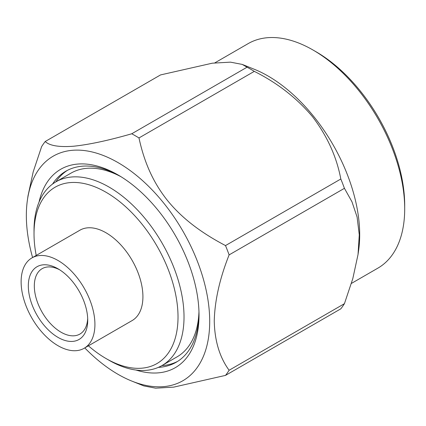 <?xml version="1.0" encoding="UTF-8"?>
<svg xmlns="http://www.w3.org/2000/svg" width="426" height="426" viewBox="0 0 426 426"><rect width="100%" height="100%" fill="white"/><g stroke="black" fill="none" stroke-linecap="round" stroke-linejoin="round"><path stroke-width="0.64" d="M39.043 202.1A114.551 66.136 60 0 1 118.023 174.932L118.023 174.932A114.551 66.136 60 0 1 199.022 315.229A114.551 66.136 60 0 1 136 370.04M158.371 367.366A110.307 63.687 -120 0 0 176.178 362.26A110.307 63.687 -120 0 0 199.011 313.472M34.021 233.821L34.021 230.359A106.069 61.237 60 0 1 55.992 181.801A106.069 61.237 60 0 1 109.024 187.057A106.069 61.237 60 0 1 178.313 280.521A106.069 61.237 60 0 1 162.056 365.513A106.069 61.237 60 0 1 109.024 360.263L109.024 360.263A106.069 61.237 60 0 1 109.019 360.258L106.021 358.527A101.825 58.788 -120 0 0 178.02 316.96A101.825 58.788 -120 0 0 106.021 192.254A101.825 58.788 -120 0 0 34.021 233.821A101.825 58.788 -120 0 0 36.215 255.435M121.08 176.763A106.069 61.237 -120 0 0 70.988 173.142L55.992 181.801M88.395 345.821A101.825 58.788 -120 0 0 106.021 358.527L109.024 360.263M31.929 257.911L79.928 230.194A52.185 30.129 60 0 1 106.021 232.782A52.185 30.129 60 0 1 140.111 278.769A52.185 30.129 60 0 1 132.113 320.581L84.114 348.298A52.185 30.129 -120 0 0 92.112 306.48A52.185 30.129 -120 0 0 58.021 260.494A52.185 30.129 -120 0 0 31.929 257.911A52.185 30.129 -120 0 0 23.931 299.728A52.185 30.129 -120 0 0 58.021 345.71A52.185 30.129 -120 0 0 84.114 348.298M58.021 337.397A42.004 24.25 60 0 1 28.324 285.958A42.004 24.25 60 0 1 58.021 268.806L58.021 268.806A42.004 24.25 60 0 1 87.724 320.251A42.004 24.25 60 0 1 58.021 337.397M59.56 269.743A37.76 21.801 -120 0 0 42.142 268.668A37.76 21.801 -120 0 0 36.354 298.93A37.76 21.801 -120 0 0 61.024 332.2A37.76 21.801 -120 0 0 79.902 334.069A37.76 21.801 -120 0 0 87.681 318.451M162.056 365.513L177.056 356.855A106.069 61.237 -120 0 0 198.963 311.662M161.907 365.599A110.307 63.687 -120 0 0 177.658 361.36M67.388 170.368A110.307 63.687 -120 0 0 55.838 181.891M32.589 257.528A129.653 74.854 60 0 1 27.376 200.289A129.653 74.854 60 0 1 118.023 162.604A129.653 74.854 60 0 1 209.443 313.302A129.653 74.854 60 0 1 131.74 381.052A129.653 74.854 60 0 1 118.023 374.321A129.653 74.854 60 0 1 84.774 347.914M229.113 254.892L344.432 188.319A150.229 86.734 -120 0 0 340.816 179.005L225.503 245.578A150.229 86.734 -120 0 1 229.113 254.892C219.715 278.561 214.757 300.618 214.246 321.071C214.704 340.954 219.662 357.35 229.113 370.258L344.432 303.679A150.229 86.734 -120 0 1 340.816 308.823L225.503 375.397A150.229 86.734 -120 0 0 229.113 370.258M344.432 188.319L351.961 201.77L357.094 217.036L359.272 234.801L358.032 254.524L358.665 250.035A129.653 74.854 60 0 0 268.023 75.998A129.653 74.854 60 0 0 254.306 69.273L242.218 64.406L230.471 62.148L212.286 63.192L160.543 74.923L45.225 141.501A150.229 86.734 -120 0 0 41.615 146.64L33.207 171.822L28.02 195.79L27.376 200.289M45.225 141.501C49.507 145.708 58.948 147.284 73.554 146.23C89.125 144.611 108.523 140.458 131.751 133.769A150.229 86.734 60 0 1 135.367 135.787A150.229 86.734 60 0 1 138.977 137.944C143.839 160.437 152.114 181.114 167.301 200.263C182.727 219.268 202.419 233.432 225.503 245.578M131.751 133.769L247.069 67.196A150.229 86.734 -120 0 1 250.68 69.209A150.229 86.734 -120 0 1 254.295 71.366L138.977 137.944M254.295 71.366C277.379 82.932 296.778 98.033 312.492 116.681C327.163 135.921 336.604 156.699 340.816 179.005M358.032 254.524L352.797 278.657L344.432 303.679M225.503 375.397L173.717 387.127L155.612 388.177L143.828 385.913M242.218 64.406L247.069 67.196M214.81 62.878L248.198 43.596A129.653 74.854 60 0 1 313.025 50.018A129.653 74.854 60 0 1 313.025 50.023A129.653 74.854 60 0 1 404.7 208.809A129.653 74.854 60 0 1 377.846 268.162L351.391 283.434M316.023 51.754L313.025 50.023L316.023 51.754A125.409 72.404 -120 0 1 404.7 205.343L404.7 208.809M119.536 175.821A110.307 63.687 -120 0 0 65.87 171.199A110.307 63.687 -120 0 0 52.547 184.064M131.74 381.052L143.828 385.919"/></g></svg>
